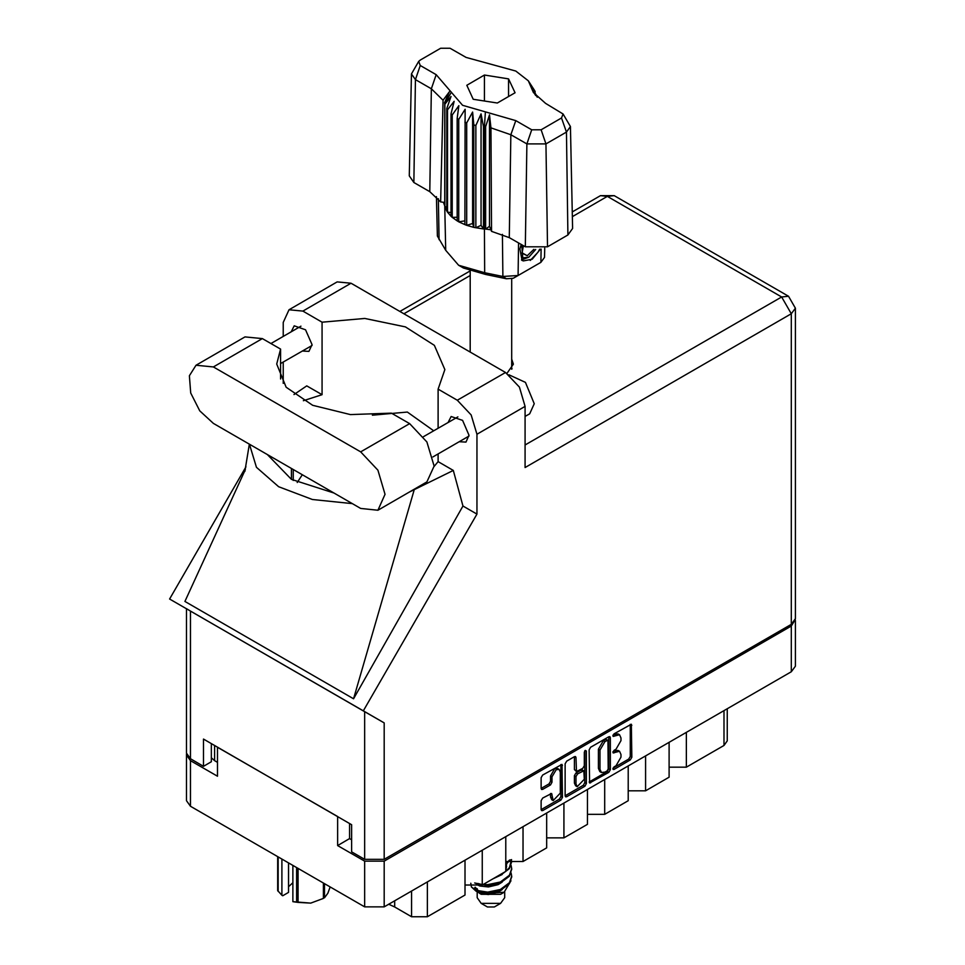 <?xml version="1.0" encoding="UTF-8"?>
<svg xmlns="http://www.w3.org/2000/svg" width="965" height="965" viewBox="0 0 965 965"><rect width="100%" height="100%" fill="white"/><g stroke="black" fill="none" stroke-linecap="round" stroke-linejoin="round"><path stroke-width="1.45" d="M559.085 769.407L557.517 768.502L554.598 768.791L550.472 775.932L552.04 776.837L556.166 769.696L559.085 769.407L560.291 772.072L560.291 793.158L553.247 800.588L551.594 793.411L542.728 798.007L541.184 800.673L541.184 809.659L541.63 810.66L542.728 810.552L560.906 800.057L562.45 797.38L561.992 764.364L542.728 774.967L541.184 777.633L541.184 788.489L541.63 789.491L542.728 789.382L550.508 784.883L552.04 782.217L552.04 776.837M585.321 750.372L586.406 750.987L585.321 750.372L584.247 752.242L584.247 765.764L582.703 768.429L576.455 771.518L576.009 757.525L575.55 756.536L574.465 756.644L576.009 757.525M589.096 749.974L589.555 782.989L608.819 772.386L610.363 769.72L610.363 737.694L609.916 736.693L608.819 736.802L590.64 747.296L589.096 749.974M795.377 620.483L795.377 666.164L791.348 671.785L384.154 906.871L364.698 906.871L190.455 806.27L186.426 800.661L186.426 754.98L190.455 760.601L217.535 776.234L217.535 747.224L337.617 816.559L337.617 845.557L364.698 861.19L384.154 861.19L791.348 626.104L795.293 619.578M616.068 765.715L613.945 766.934L613.185 769.503L613.945 769.431L630.314 759.974L631.858 757.308L631.412 724.281L613.945 733.846L613.185 736.416L619.554 734.763L621.002 737.96L621.002 740.625L616.068 749.166L613.945 750.396L613.185 752.953L619.554 751.313L621.002 754.509L621.002 757.175L616.068 765.715M565.14 795.787L583.294 785.317L584.862 786.222L586.406 783.556L586.406 750.987M584.862 786.222L566.684 796.716L565.599 796.825L565.14 795.823L565.14 763.798L566.684 761.132L574.465 756.644M337.617 845.557L349.619 838.621L349.619 823.495M349.619 838.621L351.67 839.803M214.544 745.511L214.544 760.637L217.535 762.362M186.51 754.075L186.426 754.98M214.544 760.637L211.335 757.718M686.332 732.411L686.332 767.211L724.003 745.462L724.003 710.662M669.071 742.387L669.071 777.187L645.525 790.781L628.251 790.781M686.332 767.211L669.071 767.211M645.525 755.969L645.525 790.781M628.251 765.945L628.251 800.745L604.705 814.339L587.444 814.339M604.705 779.539L604.705 814.339M587.444 789.503L587.444 824.315L563.898 837.909L563.898 803.097M546.624 813.073L546.624 847.873L523.078 861.468L523.078 826.667M546.624 837.909L563.898 837.909M505.817 836.631L505.817 871.431L482.271 885.026L482.271 850.225M505.817 861.468L523.078 861.468M464.997 860.201L464.997 895.001L427.326 916.75L411.633 916.75L411.633 891.009M464.997 885.026L482.271 885.026M394.721 900.779L394.721 906.979L411.633 916.75M727.26 708.78L727.26 740.927L724.003 745.462M394.721 906.979L388.702 904.253M619.554 751.313L617.986 750.408L614.5 750.758L616.068 751.663M612.992 751.626L614.5 750.758M619.554 734.763L617.986 733.858L614.5 734.208L616.068 735.113M612.992 735.077L614.5 734.208M612.992 768.164L628.746 759.069L630.29 756.403L630.29 724.413M589.096 781.964L607.25 771.481L608.794 768.816L608.794 736.814M607.13 770.878L608.203 769.009L607.89 740.191L604.898 741.566L599.965 750.107L599.965 769.322L601.412 772.507L604.898 772.169L607.13 770.878M607.89 740.191L605.562 739.371L607.13 740.276M601.412 772.507L599.844 771.602L598.396 768.405L598.396 749.19L603.33 740.65L605.562 739.371M574.44 756.657L574.44 769.612L576.455 771.518M584.838 750.794L584.838 782.639L586.406 783.556M576.009 783.99L577.215 786.668L584.247 779.238L583.801 770.806L577.54 773.894L576.009 776.572L576.009 783.99L574.44 783.085L575.647 785.751L577.215 786.668M583.801 770.806L582.233 769.901L581.135 770.01L582.703 770.914M574.44 783.085L574.44 775.655L575.972 772.989L581.135 770.01M583.294 785.317L584.838 782.639M553.247 800.588L551.678 799.683L550.472 797.006L550.472 793.532M542.728 789.382L541.184 788.453L548.94 783.978L550.472 781.312L550.472 775.932M542.728 810.552L541.184 809.623L559.338 799.141L560.87 796.475L560.87 764.485M377.93 510.183L426.904 481.897L434.081 466.047L426.904 441.91L409.582 423.635L391.392 413.129L350.404 414.612L312.636 405.3L286.183 387.158L276.678 364.094L280.55 349.137L262.347 338.631L245.026 336.906L196.052 365.192L189.357 375.795L190.744 392.936L199.767 410.837L213.374 423.454L360.608 508.459L377.93 510.183L385.095 494.321L377.93 470.184L360.608 451.909L213.374 366.905L196.052 365.192M352.346 284.012L370.753 294.639M508.917 374.758L525.442 382.357L534.224 403.696L529.628 413.864L525.117 416.458M459.244 441.681L465.95 442.042L469.002 435.275L462.561 420.426L451.186 416.47L448.146 422.453M302.274 351.043L308.969 351.417L312.033 344.65L305.579 329.801L294.204 325.844L291.177 331.827M506.939 373.322L513.428 364.179L511.655 359.125M511.655 368.184L512.017 368.714M288.969 309.705L337.159 281.877L351.031 283.252L302.841 311.08L288.969 309.705L283.228 322.406L283.228 336.411M791.348 624.295L791.348 313.794L795.377 308.173L795.377 618.674L791.348 624.295L384.154 859.381L364.698 859.381L364.698 711.651L384.154 722.894L363.322 710.867L476.927 514.092L476.927 434.238L471.185 414.902L457.314 400.258L505.503 372.43L351.031 283.252M505.503 372.43L519.375 387.074L525.117 406.422L525.117 467.494L791.348 313.794L781.614 296.943L607.371 196.341L572.317 216.582M457.314 400.258L438.086 389.16L438.086 428.255M438.086 453.888L438.086 461.656L434.069 466.517M409.413 491.993L453.357 470.474L438.086 461.656M453.357 470.474L462.959 506.034L476.927 514.092M245.327 469.641L184.954 601.472L353.54 698.805L462.959 506.034M363.322 710.867L169.623 599.036L245.93 466.867M303.408 400.752L322.057 394.673L322.057 322.165L302.841 311.08M283.228 383.407L283.228 362.044M322.057 394.673L306.798 385.855L293.999 394.516M364.698 711.651L190.455 611.062L190.455 758.779L203.482 766.307L211.335 761.771L211.335 743.653M190.455 758.779L186.426 753.17L186.426 608.734L190.455 611.062M364.698 859.381L351.67 851.854L351.67 824.665L203.482 739.118L203.482 766.307M438.086 389.16L444.853 369.535L434.371 345.361L405.384 326.906L364.746 318.51L322.057 322.165M433.683 430.8L407.375 412.103L372.369 415.203M302.322 474.816L297.28 482.488M249.453 444.286L256.473 467.241L278.668 486.722L312.395 499.532L352.165 503.585M333.89 493.031L291.382 479.376L267.715 454.829M414.178 489.786L353.54 698.805M280.55 379.052L280.55 349.137M477.132 891.66L477.132 897.715L481.173 903.337L487.446 906.967L494.357 906.967L500.63 903.337L504.659 897.715L504.659 891.937M487.446 906.967L481.173 903.337L500.63 903.337M477.446 891.769L481.173 894.278L500.63 894.278L504.092 892.275L510.98 880.816M474.635 882.987L487.651 885.605L500.328 882.927L509.399 876.184L511.643 869.127M511.1 865.364L511.655 868.657L509.399 875.243L500.328 881.986L487.651 884.652L483.212 884.483M479.774 883.916L477.844 883.397M505.817 864.688L510.183 859.839M509.484 860.008L505.817 863.747M511.643 876.69L509.399 883.735L500.328 890.478L487.651 893.156L476.228 891.298L471.366 886.992L476.228 890.357L487.651 892.203L500.328 889.537L509.399 882.794L511.655 876.208L511.1 872.915M511.643 861.576L509.399 868.633L500.328 875.376L496.854 876.606M511.546 859.61L509.399 867.692L505.817 871.299M504.864 871.986L501.691 873.82M479.762 893.469L504.092 892.275M478.99 884.676L478.387 885.351M477.132 890.273L477.132 888.656L477.53 890.538M473.984 889.223L475.154 887.161L476.24 890.369M470.848 883.156L471.366 886.992M506.649 866.305L505.817 870.02M502.15 874.531L493.175 878.729M502.15 889.634L498.049 892.155L488.435 894.543L479.955 893.578M506.649 864.411L505.817 868.138M478.857 891.25L475.154 887.161M502.15 882.082L498.049 884.603L488.435 886.992L479.762 885.954L476.119 883.699M563.053 113.954L570.387 126.487L572.571 228.488L567.963 235.026L566.419 132.121L546.009 143.906L526.83 143.906L510.871 134.69L490.956 127.899L491.511 231.323L509.327 237.595L525.298 246.811L526.83 143.906L531.715 129.817L541.136 129.817L561.534 118.032L563.053 113.954L545.575 103.376L533.416 92.507L528.277 80.879L515.829 71L466.047 57.466L450.088 48.25L440.667 48.25L420.257 60.035L418.738 61.386L420.257 65.475L436.216 74.679L462.645 105.342L515.756 120.601L531.715 129.817M541.136 129.817L546.009 143.906L547.553 246.811L567.963 235.026M547.553 246.811L525.298 246.811M490.895 229.754L489.532 226.256L485.697 229.091L490.895 229.754L491.511 231.323M458.725 119.383L457.157 118.478L457.157 220.889L458.725 221.805L458.725 119.383L465.178 109.322L464.877 224.652L466.746 225.34L472.669 223.566L473.815 227.366L475.89 227.8L481.016 225.34L483.501 228.898L483.501 126.487L484.49 126.572L485.407 111.88M464.877 122.241L466.746 122.929L466.746 225.34L473.815 227.366L473.815 124.955L475.89 125.39L475.89 227.8L483.501 228.898L484.49 228.982L484.49 126.572L485.697 126.668L485.697 229.091L484.49 228.982L484.623 272.745L502.886 276.521L518.096 275.471L540.858 262.335L544.477 257.366L544.682 248.126M475.89 125.39L481.016 113.858L483.501 126.487M444.877 104.184L444.877 206.594L444.877 104.184L451.041 96.548L446.759 108.575L447.531 109.781L454.105 101.373L451.029 113.858L452.223 114.931L458.882 105.704L457.157 118.478M466.746 122.929L472.669 112.097L473.815 124.955M451.029 113.858L451.029 216.269L452.223 217.342L452.223 114.931M446.759 108.575L446.759 210.985L447.531 212.191L447.531 109.781M534.272 90.047L530.762 85.137L537.264 97.163M535.044 92.363L535.044 91.241M444.539 202.469L440.655 201.962L429.799 191.673L431.343 88.768L415.384 79.552L411.416 73.919L418.738 61.386M420.257 65.475L415.384 79.552L413.84 182.469L429.799 191.673M413.84 182.469L409.232 175.919L411.416 73.919M436.482 196.619L437.326 236.075L445.661 250.249L458.604 265.279L484.623 272.745L485.552 274.41L463.393 268.041L458.604 265.279M464.877 224.652L458.725 221.805L464.877 220.852M457.157 220.889L452.223 217.342L457.157 217.222M451.029 216.269L447.531 212.191L451.029 212.541M446.759 210.985L444.877 206.594L446.759 207.029M540.46 249.163L532.21 259.235L523.38 260.948L522.125 260.429L519.858 248.946L521.184 244.434M540.858 262.335L536.07 265.098L540.858 262.335L541.063 249.066M518.591 242.939L518.096 275.471L513.296 278.246L506.42 278.716L485.552 274.41M443.369 202.324L444.539 205.328M473.224 99.238L497.373 102.966L515.045 92.773L508.579 78.828L484.43 75.089L466.758 85.294L473.224 99.238M440.655 201.962L443.104 100.264L431.343 88.768L436.216 74.679M570.387 126.487L566.419 132.121L561.534 118.032M535.684 95.487L532.354 90.059L537.264 96.91M489.532 226.256L489.532 114.775L490.956 127.899M489.532 114.775L485.697 126.668M443.104 100.264L449.449 91.639L444.539 102.917M472.669 223.566L472.669 112.097M481.016 225.34L481.016 113.858M484.43 100.975L484.43 75.089M508.579 96.5L508.579 78.828M522.053 260.393L523.38 260.948M519.858 248.946L521.257 244.483M530.292 260.405L538.036 252.191L539.7 249.272M521.679 244.724L522.728 257.957L528.808 257.197L535.708 249.465M521.45 259.971L528.808 257.197M523.368 245.701L522.053 253.192L527.24 255.737L533.898 249.356M522.113 252.782L527.24 255.737M298.076 868.416L298.076 902.347L292.877 901.66L292.877 865.412M296.665 902.13L296.665 867.595M288.583 862.927L288.583 892.444L282.793 895.785L281.889 895.315L277.727 890.586L277.727 856.655M292.877 901.66L310.754 903.095L323.432 898.427L323.432 883.047M298.076 902.347L310.754 903.095L323.432 898.427M324.469 883.65L324.469 897.824L327.871 893.228L330.175 886.944M278.101 856.884L278.101 891.407M288.583 886.763L292.877 882.722M281.889 859.067L281.889 895.315M791.348 671.785L791.348 626.104M384.154 861.19L384.154 906.871M190.455 760.601L190.455 806.27M364.698 906.871L364.698 861.19M427.326 881.95L427.326 916.75M612.871 752.254L613.945 752.881M612.871 735.716L613.945 736.331M630.314 724.389L631.858 725.282M630.29 756.403L631.858 757.308M628.746 759.069L630.314 759.974M612.871 768.803L613.945 769.431M608.819 736.802L610.363 737.694M608.794 768.816L610.363 769.72M607.25 771.481L608.819 772.386M589.096 781.988L590.64 782.88M603.33 740.65L604.898 741.566M598.396 749.19L599.965 750.107M598.396 768.405L599.965 769.322M565.14 795.823L566.684 796.716M574.44 769.612L576.009 770.516M575.972 772.989L577.54 773.894M574.44 775.655L576.009 776.572M550.508 793.507L552.04 794.4M550.472 797.006L552.04 797.922M550.472 781.312L552.04 782.217M548.94 783.978L550.508 784.883M560.906 764.473L562.45 765.354M560.87 796.475L562.45 797.38M559.338 799.141L560.906 800.057M470.148 275.568L403.937 313.794M525.117 445.022L781.614 296.943L788.501 296.255L614.259 195.654L607.371 196.341L600.495 195.654L572.221 211.986M525.117 406.422L476.927 434.238M384.154 722.894L384.154 859.381M293.276 480.437L293.276 469.581M291.382 479.376L291.382 468.495M262.347 338.631L213.374 366.905M409.582 423.635L360.608 451.909M515.756 120.601L510.871 134.69L509.327 237.595M445.661 250.249L444.72 206.015L444.72 103.605L451.318 92.206M530.485 85.861L537.071 96.211M506.42 278.716L502.886 276.521L502.415 234.338M438.387 198.669L439.135 239.706M423.502 436.675L457.88 416.832M270.863 343.54L300.911 326.206M280.55 363.588L312.009 345.434M432.935 456.867L468.978 436.059M249.368 444.238L244.893 471.415M469.895 271.056L399.908 311.466M614.259 195.654L600.495 195.654M795.377 308.173L788.501 296.255M511.655 369.245L511.655 278.897M511.655 869.61L511.655 868.657M511.655 877.161L511.655 876.208M511.655 862.047L511.655 861.106M470.148 352.02L470.148 271.153M528.277 80.879L534.514 90.396"/></g></svg>
